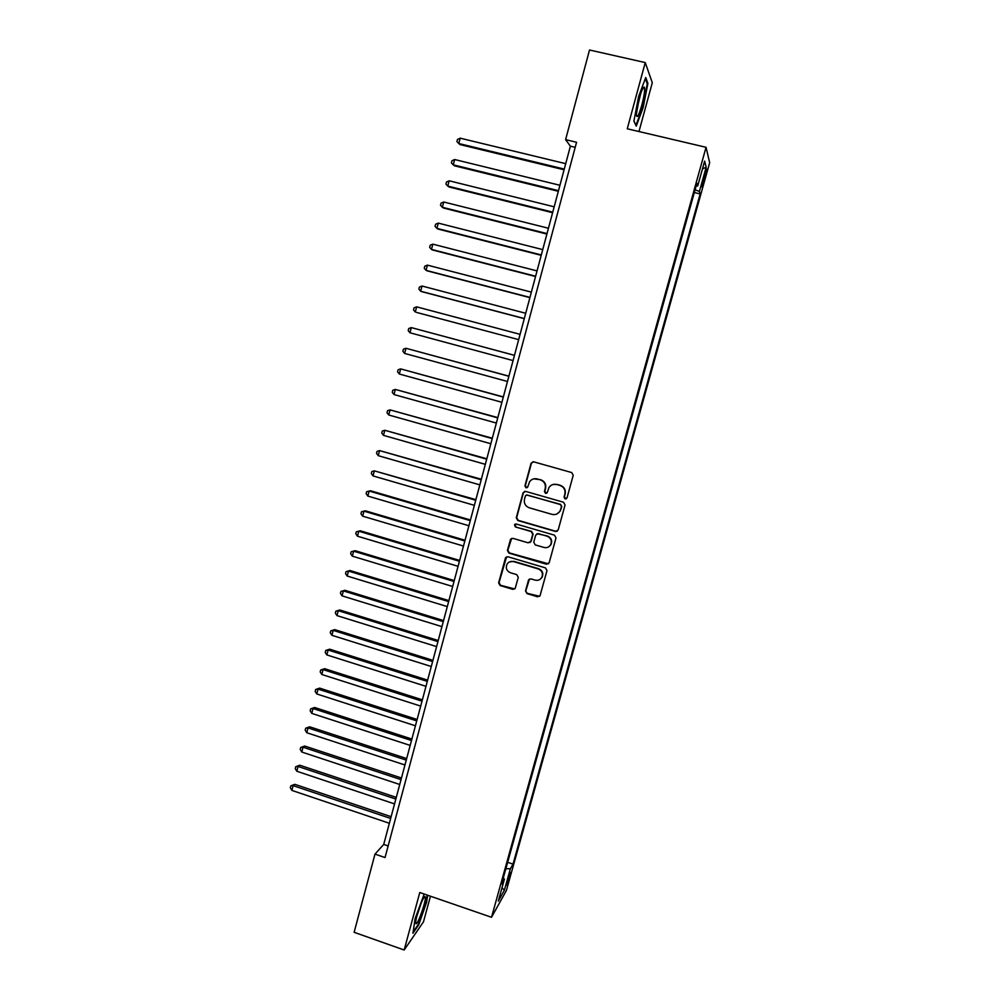 <?xml version="1.0" encoding="UTF-8"?>
<svg xmlns="http://www.w3.org/2000/svg" width="1000" height="1000" viewBox="0 0 1000 1000"><rect width="100%" height="100%" fill="white"/><g stroke="black" fill="none" stroke-linecap="round" stroke-linejoin="round"><path stroke-width="1.5" d="M565.112 498.975L567 497.912L573.225 475.288L571.688 472.55L533.713 461.838L531.038 463.363L524.925 485.887L525.988 487.775L527.65 487.175L529.612 481.7C531.55 479.15 534.075 478.237 537.2 478.938L540.35 479.837C544.312 481.413 545.95 484.312 545.225 488.537L544.438 491.463L545.5 493.363L547.188 492.725L549.025 487.463C550.962 484.775 553.55 483.787 556.775 484.513L559.95 485.412C563.938 486.987 565.562 489.9 564.85 494.137L564.038 497.062L565.112 498.975M557.087 484.412L560.275 485.3C564.263 486.875 565.887 489.787 565.163 494.025L564.362 496.938L566.263 498.85M532.913 461.763L531.413 463.288L525.312 485.775L527.013 487.713M533.75 478.85L540.712 479.738C544.675 481.312 546.3 484.2 545.575 488.425L544.788 491.337L546.575 493.275M509.762 876.75L510.662 872.55L506.425 885.263L509.762 876.75M525.5 590.913L527.013 593.625L537.537 596.788L540.025 595.788L547 570.612L545.487 567.888L507.938 556.775L505.562 557.663L498.625 582.85L500.125 585.55L512.762 589.35L515.188 588.413L518.288 577.35L516.775 574.637L510.487 572.775C506.538 570.913 505.412 567.987 507.137 564C508.713 561.775 510.85 560.975 513.525 561.6L538.237 568.925C542.112 570.688 543.288 573.538 541.775 577.475C540.2 579.888 538 580.775 535.163 580.125L531.038 578.9L528.587 579.862L525.5 590.913L527.388 593.35L539.637 596.275M638.975 131.55L652.3 82.725L645.25 62.575L627.263 128.787L706.05 147.3L491.512 917.288L419.775 892.525L404.162 950L354.125 932.3L374.988 854.112L385.037 857.55L576.562 142.262L565.6 139.65L570.388 146.175L383.713 844.438L374.988 854.112M645.25 62.575L589.513 50L565.6 139.65M555.5 531.462L558.188 529.963L565.062 504.975L563.525 502.25L525.688 491.4L523.025 492.912L516.275 517.788L517.788 520.5L555.5 531.462L557.288 531.2M556 537.888L549.175 562.737L546.487 564.212L508.938 553.112L507.425 550.413L510.562 539.225L512.938 538.35L528.15 542.812L530.812 541.325L532.737 534.275L531.225 531.562L515.363 526.938L514.5 524.612L516.163 524L554.475 535.163L556 537.888M704.6 174.412L701.65 186.887L705.225 176.737L706.825 169.062L704.6 174.412M706.05 147.3L709.663 162.7L506.413 890.462L491.512 917.288M507.65 862.312L513.025 864.112L700.163 193.925L699.4 191.475L695.088 189.812M513.025 864.112L510.375 868.737L504.363 890.25L498.3 901.1L504.425 879.1L501.6 884.038L696.888 183.35L697.7 185.975L704.638 161.1L706.175 167.2L699.4 191.475M557.025 513.913L560.212 511.1L560.612 509.538L559.888 511.25C557.962 514.062 555.337 515.112 552.013 514.362L529.338 507.825C525.4 506.238 523.775 503.35 524.487 499.137L525.525 495.625L527.188 495.012L560.388 504.55L561.462 506.463L560.612 509.538M404.162 950L423.475 921.825L430.462 896.213M575.2 147.325L570.388 146.175M388.15 845.938L383.713 844.438M694.325 192.512L700.163 193.925M696.188 185.863L697.7 185.975M504.425 879.1L503.25 878.112M505.863 868.725L510.375 868.737M702.463 168.875L706.175 167.2M504.363 890.25L502.013 887.775M638.65 96.438L633.9 121.013L636.25 126.163L643.162 107.513L647.9 83.4L645.738 77.475L638.65 96.438M424.2 894.05L415.15 918.5L412.938 933.263L418.713 924.875L426.575 902.325L427.675 895.25M647 83.2L647.9 83.4M556.775 484.513L552.987 484.513M524.663 491.362L523.4 492.788L516.663 517.638L518.175 520.337L555.837 531.287M560.938 509.387L561.788 506.312L560.388 504.55M526.5 494.975L560.712 504.412M511.65 538.375L507.837 550.2L509.338 552.9L548.462 563.825M529.938 542.55L531.188 541.138L533.112 534.1L531.6 531.388L515.363 526.938M515.375 523.987L515.763 526.763M544.012 547.463C546.825 548.1 549.025 547.225 550.612 544.837C552.188 540.862 551.013 537.975 547.1 536.2L538.337 533.638L535.675 535.138L533.75 542.188L535.262 544.9L544.012 547.463M548.725 546.812L550.95 544.637C552.525 540.662 551.362 537.788 547.45 536.013L547.1 536.2M536.962 533.7L547.45 536.013M529.438 579.05L525.875 590.638M540.275 579.2L542.125 577.225C543.638 573.288 542.463 570.45 538.6 568.688L538.237 568.925M509.363 561.962L513.925 561.375L538.6 568.688M506.562 556.838L499.05 582.6L500.55 585.288L514.75 588.938M565.7 163.663L460.175 138.175L458.787 143.525L459.963 144.55L564.075 169.788M460.175 138.175L457.463 139.462L456.912 141.588L458.787 143.525L564.263 169.075M641.812 105.175C644.3 95.425 645.125 89.412 644.287 87.137C643.15 86.875 641.45 90.738 639.175 98.713L636.337 114.275C636.737 119.125 638.562 116.088 641.812 105.175M636.812 109.65L640.763 93.462M645.312 78.6L647.25 83.875L642.663 107.25L635.962 125.312L633.925 120.85M425.188 896.888L425.062 896.725C423.675 894.825 415.788 916.35 415.75 922.212L415.887 923.512C417.25 926.775 426.85 899.225 425.188 896.888M427.163 895.075L426.012 902.438L418.4 924.287L413.137 931.9M416.825 916.325L421.262 902.938M559.925 185.275L454.663 159.525L453.288 164.85L454.475 165.8L558.325 191.287M454.663 159.525L451.975 160.763L451.425 162.9L453.288 164.85L558.488 190.662M554.175 206.8L449.175 180.8L447.8 186.1L449.012 186.962L552.6 212.7M449.175 180.8L446.5 182L445.95 184.125L447.8 186.1L552.737 212.162M548.438 228.238L443.713 201.988L442.337 207.275L443.562 208.062L546.888 234.05M443.713 201.988L441.037 203.162L440.5 205.275L442.337 207.275L547.013 233.588M542.725 249.613L438.263 223.113L436.9 228.375L438.137 229.088L541.2 255.312M438.263 223.113L435.613 224.237L435.062 226.35L436.9 228.375L541.3 254.95M537.038 270.912L432.825 244.15L431.475 249.4L432.738 250.025L535.538 276.512M432.825 244.15L430.188 245.25L429.65 247.35L431.475 249.4L535.612 276.225M531.362 292.125L427.413 265.125L426.062 270.363L427.35 270.9L529.9 297.625M427.413 265.125L424.8 266.188L424.25 268.275L426.062 270.363L529.95 297.425M525.712 313.275L422.025 286.025L420.688 291.238L421.975 291.7L524.275 318.663M422.025 286.025L419.412 287.05L418.875 289.137L420.688 291.238L524.3 318.55M416.625 312.438L518.663 339.637L416.625 312.438M520.075 334.338L416.65 306.85L415.312 312.038L413.525 309.913L414.062 307.838L416.65 306.85M514.475 355.312L411.3 327.6L409.963 332.775L513.062 360.575M514.462 355.337L411.3 327.6L408.713 328.562L408.188 330.625L409.963 332.775M508.9 376.15L405.962 348.275L404.637 353.438L507.475 381.475M508.875 376.25L405.962 348.275L403.4 349.2L402.863 351.262L404.637 353.438M503.35 396.912L400.65 368.888L399.325 374.025L501.912 402.3M503.3 397.1L400.65 368.888L398.088 369.775L397.562 371.825L399.325 374.025M497.825 417.6L395.35 389.425L394.025 394.55L496.362 423.05M497.75 417.875L395.35 389.425L392.8 390.275L392.275 392.325L394.025 394.55M492.312 438.225L390.075 409.888L388.75 414.988L490.838 443.738M492.212 438.575L390.075 409.888L387.537 410.7L387.013 412.75L388.75 414.988M486.812 458.775L384.812 430.275L383.5 435.363L485.325 464.338M486.7 459.2L384.812 430.275L382.287 431.062L381.763 433.1L383.5 435.363M481.337 479.25L379.562 450.6L378.263 455.675L479.837 484.875M481.213 479.75L379.562 450.6L377.062 451.35L376.538 453.375L378.263 455.675M475.887 499.65L374.338 470.85L373.038 475.913L474.363 505.337M475.737 500.238L374.338 470.85L371.85 471.575L371.325 473.587L373.038 475.913M470.45 519.987L370.6 490.763L369.137 491.037L367.837 496.075L468.913 525.737M470.275 520.638L369.137 491.037L366.65 491.725L366.138 493.738L367.837 496.075M465.037 540.25L365.425 510.812L363.95 511.15L362.65 516.163L463.488 546.05M464.837 540.975L363.95 511.15L361.475 511.8L360.962 513.812L362.65 516.163M459.637 560.438L360.275 530.775L358.775 531.2L357.488 536.2L458.075 566.3M459.425 561.25L358.775 531.2L356.312 531.812L360.275 530.775M357.488 536.2L355.8 533.812L356.312 531.812M454.263 580.562L355.138 550.688L353.625 551.175L352.337 556.15L452.675 586.487M454.025 581.45L353.625 551.175L351.175 551.763L355.138 550.688M352.337 556.15L350.662 553.75L351.175 551.763M448.9 600.612L350.012 570.513L348.488 571.075L347.2 576.038L447.3 606.587M448.638 601.575L348.488 571.075L346.05 571.638L350.012 570.513M347.2 576.038L345.538 573.612L346.05 571.638M443.562 620.6L344.913 590.288L343.363 590.913L342.088 595.862L441.938 626.638M443.275 621.625L343.363 590.913L340.95 591.438L344.913 590.288M342.088 595.862L340.438 593.413L340.95 591.438M438.237 640.512L339.825 609.987L338.263 610.688L337 615.612L436.6 646.6M437.938 641.612L338.263 610.688L335.863 611.175L339.825 609.987M337 615.612L335.35 613.15L335.863 611.175M432.925 660.35L334.762 629.625L333.188 630.388L331.912 635.3L431.287 666.513M432.612 661.538L333.188 630.388L330.788 630.85L334.762 629.625M331.912 635.3L330.275 632.812L330.788 630.85M427.638 680.138L329.712 649.188L328.113 650.025L326.85 654.925L425.988 686.338M427.3 681.388L328.113 650.025L325.737 650.45L329.712 649.188M326.85 654.925L325.225 652.412L325.737 650.45M422.375 699.837L324.675 668.688L323.062 669.6L321.812 674.475L420.7 706.1M422.013 701.175L323.062 669.6L320.7 670L324.675 668.688M321.812 674.475L320.188 671.95L320.7 670M417.125 719.488L319.662 688.125L318.038 689.1L316.788 693.962L415.438 725.8M416.75 720.888L318.038 689.1L315.675 689.463L319.662 688.125M316.788 693.962L315.175 691.413L315.675 689.463M411.887 739.062L314.662 707.487L313.025 708.538L311.775 713.388L410.188 745.425M411.5 740.525L313.025 708.538L310.675 708.875L314.662 707.487M311.775 713.388L310.175 710.812L310.675 708.875M406.675 758.562L309.675 726.8L308.025 727.913L306.775 732.738L404.95 764.987M406.262 760.113L308.025 727.913L305.688 728.213L309.675 726.8M306.775 732.738L305.188 730.15L305.688 728.213M401.475 778.012L304.713 746.038L303.038 747.212L301.8 752.038L399.738 784.488M401.05 779.625L303.038 747.212L300.712 747.487L304.713 746.038M301.8 752.038L300.225 749.412L300.712 747.487M396.3 797.387L299.762 765.212L298.075 766.462L296.837 771.263L394.55 803.913M395.85 799.062L298.075 766.462L295.763 766.7L299.762 765.212M296.837 771.263L295.275 768.625L295.763 766.7M391.138 816.688L294.825 784.325L293.137 785.638L291.9 790.413L389.375 823.275M390.662 818.45L293.137 785.638L290.825 785.85L294.825 784.325M291.9 790.413L290.338 787.763L290.825 785.85M704.025 176.45L705.225 176.737M702.712 181.25L703.875 181.537M642.5 89.075L644.287 87.137M423.663 898L425.062 896.725"/></g></svg>
